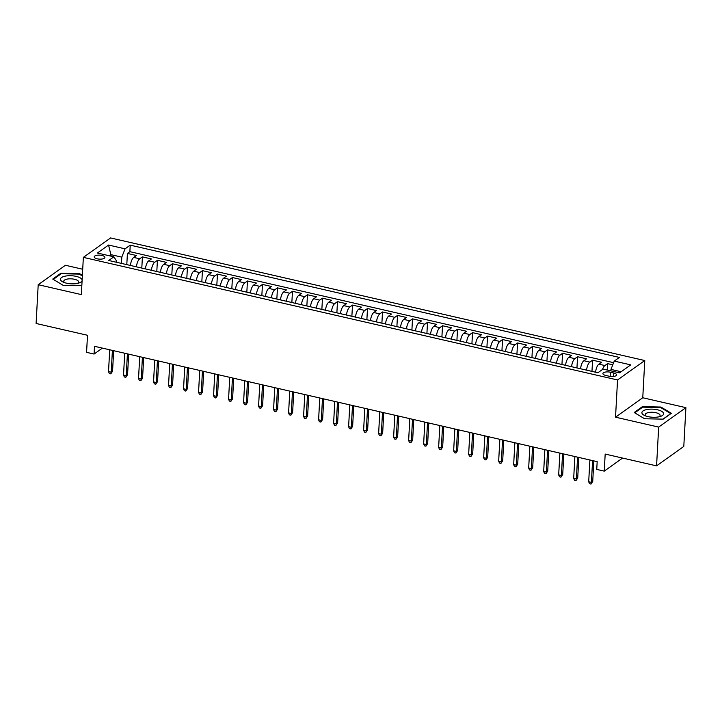 <?xml version="1.0" encoding="UTF-8"?>
<svg xmlns="http://www.w3.org/2000/svg" width="722" height="722" viewBox="0 0 722 722"><rect width="100%" height="100%" fill="white"/><g stroke="black" fill="none" stroke-linecap="round" stroke-linejoin="round"><path stroke-width="1.08" d="M97.199 258.819A5.352 1.995 3.1 0 0 104.907 257.429A5.352 1.995 3.1 0 0 101.91 255.453A5.352 1.995 3.1 0 0 94.212 256.851A5.352 1.995 3.1 0 0 97.199 258.819M82.714 269.243L65.431 265.272L38.203 284.703L36.1 323.474L87.497 335.27L86.568 352.336L94.068 354.06L102.398 348.112M644.773 360.54L110.583 237.944L83.355 257.375L617.545 379.962L644.773 360.54L642.76 397.759L615.532 417.19L658.672 427.09L685.9 407.659L642.76 397.759M685.9 407.659L683.797 446.44L656.569 465.871L605.18 454.075L604.251 471.132L622.572 458.064M658.672 427.09L656.569 465.871M612.779 364.818L607.572 363.626L607.229 370.034M595.623 372.227A6.697 2.626 -77.1 0 1 598.89 364.168L601.57 362.245L592.572 360.179L591.968 371.388M580.614 368.78A6.697 2.626 102.9 0 1 583.881 360.72L586.571 358.807L577.564 356.74L576.959 367.94M565.615 365.341A6.697 2.626 102.9 0 1 568.882 357.282L571.562 355.359L562.564 353.293L561.951 364.502M550.606 361.893A6.697 2.626 102.9 0 1 553.873 353.834L556.554 351.921L547.556 349.854L546.951 361.054M535.607 358.455A6.697 2.626 102.9 0 1 538.865 350.396L541.554 348.473L532.547 346.407L531.943 357.616M520.598 355.007A6.697 2.626 102.9 0 1 523.865 346.948L526.546 345.035L517.548 342.968L516.934 354.168M505.59 351.569A6.697 2.626 102.9 0 1 508.857 343.501L511.546 341.587L502.539 339.52L501.934 350.73M490.59 348.121A6.697 2.626 102.9 0 1 493.848 340.062L496.537 338.14L487.531 336.082L486.926 347.282M475.581 344.683A6.697 2.626 102.9 0 1 478.848 336.614L481.529 334.701L472.531 332.634L471.917 343.834M460.573 341.235A6.697 2.626 102.9 0 1 463.84 333.176L466.529 331.254L457.522 329.187L456.918 340.396M445.573 337.788A6.697 2.626 102.9 0 1 448.831 329.728L451.521 327.815L442.514 325.748L441.909 336.948M430.565 334.349A6.697 2.626 102.9 0 1 433.832 326.29L436.512 324.368L427.514 322.301L426.91 333.51M415.556 330.902A6.697 2.626 102.9 0 1 418.823 322.842L421.513 320.929L412.506 318.862L411.901 330.062M400.557 327.463A6.697 2.626 102.9 0 1 403.815 319.404L406.504 317.481L397.497 315.415L396.892 326.624M385.548 324.016A6.697 2.626 102.9 0 1 388.815 315.956L391.495 314.043L382.498 311.976L381.893 323.176M370.539 320.577A6.697 2.626 102.9 0 1 373.806 312.509L376.496 310.595L367.489 308.529L366.884 319.738M355.54 317.129A6.697 2.626 102.9 0 1 358.798 309.07L361.487 307.148L352.489 305.09L351.876 316.29M340.531 313.691A6.697 2.626 102.9 0 1 343.798 305.623L346.479 303.709L337.481 301.643L336.876 312.843M325.532 310.243A6.697 2.626 102.9 0 1 328.79 302.184L331.479 300.262L322.472 298.195L321.868 309.404M310.523 306.796A6.697 2.626 102.9 0 1 313.79 298.737L316.471 296.823L307.473 294.757L306.859 305.957M295.515 303.357A6.697 2.626 102.9 0 1 298.782 295.298L301.471 293.376L292.464 291.309L291.859 302.518M280.515 299.91A6.697 2.626 102.9 0 1 283.773 291.85L286.463 289.937L277.456 287.87L276.851 299.07M265.506 296.471A6.697 2.626 102.9 0 1 268.774 288.412L271.454 286.49L262.456 284.423L261.842 295.632M250.498 293.024A6.697 2.626 102.9 0 1 253.765 284.964L256.454 283.051L247.447 280.984L246.843 292.184M235.498 289.585A6.697 2.626 102.9 0 1 238.756 281.517L241.446 279.604L232.439 277.537L231.834 288.746M220.49 286.138A6.697 2.626 102.9 0 1 223.757 278.078L226.437 276.165L217.439 274.098L216.826 285.298M205.481 282.699A6.697 2.626 102.9 0 1 208.748 274.631L211.438 272.717L202.431 270.651L201.826 281.86M190.482 279.252A6.697 2.626 102.9 0 1 193.74 271.192L196.429 269.27L187.422 267.203L186.817 278.412M175.473 275.804A6.697 2.626 102.9 0 1 178.74 267.745L181.421 265.831L172.423 263.765L171.818 274.965M160.465 272.365A6.697 2.626 102.9 0 1 163.732 264.306L166.421 262.384L157.414 260.317L156.809 271.526M145.465 268.918A6.697 2.626 102.9 0 1 148.723 260.859L151.412 258.945L142.415 256.879L141.801 268.079M604.251 471.132L596.751 469.417L597.175 461.656L94.492 346.298L94.068 354.06M613.673 372.967L610.37 372.209A5.189 1.931 3.1 0 0 602.906 373.554A5.189 1.931 3.1 0 0 605.803 375.467L609.106 376.225A5.189 1.931 3.1 0 0 616.57 374.88A5.189 1.931 3.1 0 0 613.673 372.967L613.483 376.46M116.422 262.257L116.495 260.922L113.886 256.815L108.733 260.489L597.906 372.751L603.06 369.077L619.566 372.868L630.748 364.881L614.251 361.09L619.395 357.417L130.222 245.155L125.068 248.837L121.792 257.14L111.287 254.731L109.708 255.859M113.886 256.815L97.38 253.025L108.562 245.047L125.068 248.837M602.473 369.493A6.697 2.626 -77.1 0 1 604.892 365.54L607.572 363.626M613.619 362.688L129.87 251.671L127.406 253.431L126.801 264.64M130.456 265.479A6.697 2.626 102.9 0 1 133.723 257.42L136.404 255.498L127.406 253.431M136.458 266.851A6.697 2.626 -77.1 0 1 139.725 258.792L142.415 256.879M151.467 270.299A6.697 2.626 -77.1 0 1 154.734 262.239L157.414 260.317M166.466 273.746A6.697 2.626 -77.1 0 1 169.733 265.678L172.423 263.765M181.475 277.185A6.697 2.626 -77.1 0 1 184.742 269.125L187.422 267.203M196.483 280.632A6.697 2.626 -77.1 0 1 199.741 272.564L202.431 270.651M211.483 284.071A6.697 2.626 -77.1 0 1 214.75 276.012L217.439 274.098M226.491 287.518A6.697 2.626 -77.1 0 1 229.758 279.45L232.439 277.537M241.5 290.957A6.697 2.626 -77.1 0 1 244.758 282.898L247.447 280.984M256.5 294.405A6.697 2.626 -77.1 0 1 259.767 286.345L262.456 284.423M271.508 297.843A6.697 2.626 -77.1 0 1 274.775 289.784L277.456 287.87M286.517 301.291A6.697 2.626 -77.1 0 1 289.775 293.231L292.464 291.309M301.516 304.738A6.697 2.626 -77.1 0 1 304.783 296.67L307.473 294.757M316.525 308.177A6.697 2.626 -77.1 0 1 319.792 300.117L322.472 298.195M331.533 311.624A6.697 2.626 -77.1 0 1 334.791 303.556L337.481 301.643M346.533 315.063A6.697 2.626 -77.1 0 1 349.8 307.003L352.489 305.09M361.541 318.51A6.697 2.626 -77.1 0 1 364.809 310.442L367.489 308.529M376.55 321.949A6.697 2.626 -77.1 0 1 379.808 313.889L382.498 311.976M391.55 325.396A6.697 2.626 -77.1 0 1 394.817 317.337L397.497 315.415M406.558 328.835A6.697 2.626 -77.1 0 1 409.816 320.776L412.506 318.862M421.558 332.282A6.697 2.626 -77.1 0 1 424.825 324.223L427.514 322.301M436.566 335.73A6.697 2.626 -77.1 0 1 439.833 327.662L442.514 325.748M451.575 339.169A6.697 2.626 -77.1 0 1 454.833 331.109L457.522 329.187M466.574 342.616A6.697 2.626 -77.1 0 1 469.841 334.548L472.531 332.634M481.583 346.055A6.697 2.626 -77.1 0 1 484.85 337.995L487.531 336.082M496.592 349.502A6.697 2.626 -77.1 0 1 499.85 341.434L502.539 339.52M511.591 352.941A6.697 2.626 -77.1 0 1 514.858 344.881L517.548 342.968M526.6 356.388A6.697 2.626 -77.1 0 1 529.867 348.329L532.547 346.407M541.608 359.827A6.697 2.626 -77.1 0 1 544.866 351.767L547.556 349.854M556.608 363.274A6.697 2.626 -77.1 0 1 559.875 355.215L562.564 353.293M571.616 366.713A6.697 2.626 -77.1 0 1 574.883 358.653L577.564 356.74M586.625 370.16A6.697 2.626 -77.1 0 1 589.883 362.101L592.572 360.179M621.146 371.74L610.965 369.402L614.251 361.09M610.884 370.873L610.965 369.402M615.532 417.19L617.545 379.962M38.203 284.703L81.342 294.603L83.355 257.375M111.206 256.202L108.562 245.047M121.449 263.413L121.792 257.14M129.87 251.671L130.222 245.155M660.982 407.046L642.399 406.648L634.196 412.506L644.575 418.751L663.157 419.148L671.361 413.3L660.982 407.046L660.946 407.686M82.38 275.335L79.519 273.611L60.937 273.214L52.742 279.062L63.121 285.316L81.83 285.623M642.354 407.407L642.399 406.648M60.901 273.963L60.937 273.214M79.483 274.252L79.519 273.611M592.582 460.609L591.399 482.386L592.726 481.439L590.984 484.056L591.399 482.386L588.701 481.764L589.874 459.986M592.726 481.439L593.836 460.898M590.984 484.056L589.486 483.713L588.701 481.764M647.977 416.621A10.875 4.043 3.1 0 0 660.431 416.441A10.875 4.043 3.1 0 0 657.543 409.798A10.875 4.043 3.1 0 0 644.051 410.385A10.875 4.043 3.1 0 0 644.791 415.592A10.875 4.043 3.1 0 0 647.977 416.621M658.924 416.829A7.446 2.771 3.1 0 0 660.098 415.448A7.446 2.771 3.1 0 0 655.937 412.713A7.446 2.771 3.1 0 0 645.224 414.645A7.446 2.771 3.1 0 0 646.244 416.143M644.602 418.751L634.755 412.822L642.706 407.154L660.711 407.542L670.765 413.598L662.986 419.148M82.137 279.955A10.875 4.043 3.1 0 0 65.251 276.129A10.875 4.043 3.1 0 0 63.328 282.149A10.875 4.043 3.1 0 0 77.362 283.421A10.875 4.043 3.1 0 0 78.978 282.997A10.875 4.043 3.1 0 0 82.091 280.759M77.471 283.394A7.446 2.771 3.1 0 0 78.644 282.013A7.446 2.771 3.1 0 0 74.772 279.342A7.446 2.771 3.1 0 0 67.056 279.116A7.446 2.771 3.1 0 0 63.771 281.21A7.446 2.771 3.1 0 0 64.781 282.708M53.302 279.405L61.244 273.719L79.249 274.107L82.353 275.966M63.148 285.316L53.302 279.387M577.573 457.161L576.391 478.939L577.717 478L575.976 480.608L576.391 478.939L573.692 478.325L574.874 456.539M577.717 478L578.827 457.45M575.976 480.608L574.477 480.265L573.692 478.325M562.564 453.714L561.391 475.5L562.709 474.553L560.976 477.17L561.391 475.5L558.684 474.877L559.866 453.1M562.709 474.553L563.828 454.003M560.976 477.17L559.469 476.818L558.684 474.877M547.565 450.275L546.383 472.053L547.709 471.105L545.967 473.722L546.383 472.053L543.684 471.439L544.857 449.653M547.709 471.105L548.819 450.564M545.967 473.722L544.469 473.379L543.684 471.439M532.556 446.828L531.374 468.614L532.701 467.666L530.959 470.284L531.374 468.614L528.675 467.991L529.858 446.214M532.701 467.666L533.811 447.117M530.959 470.284L529.461 469.932L528.675 467.991M517.548 443.389L516.374 465.167L517.701 464.219L515.959 466.836L516.374 465.167L513.676 464.544L514.849 442.767M517.701 464.219L518.811 443.678M515.959 466.836L514.461 466.493L513.676 464.544M502.548 439.942L501.366 461.728L502.692 460.78L500.951 463.389L501.366 461.728L498.667 461.105L499.85 439.328M502.692 460.78L503.803 440.23M500.951 463.389L499.453 463.046L498.667 461.105M487.54 436.503L486.357 458.28L487.684 457.333L485.951 459.95L486.357 458.28L483.659 457.658L484.841 435.88M487.684 457.333L488.803 436.792M485.951 459.95L484.444 459.607L483.659 457.658M472.54 433.056L471.358 454.833L472.684 453.894L470.943 456.503L471.358 454.833L468.659 454.219L469.832 432.433M472.684 453.894L473.794 433.344M470.943 456.503L469.444 456.16L468.659 454.219M457.531 429.617L456.349 451.394L457.676 450.447L455.934 453.064L456.349 451.394L453.651 450.772L454.833 428.994M457.676 450.447L458.786 429.906M455.934 453.064L454.436 452.721L453.651 450.772M442.523 426.17L441.35 447.947L442.667 447.008L440.934 449.616L441.35 447.947L438.642 447.333L439.824 425.547M442.667 447.008L443.786 426.458M440.934 449.616L439.427 449.274L438.642 447.333M427.523 422.722L426.341 444.508L427.668 443.561L425.926 446.178L426.341 444.508L423.643 443.886L424.816 422.108M427.668 443.561L428.778 423.011M425.926 446.178L424.428 445.826L423.643 443.886M412.515 419.283L411.332 441.061L412.659 440.113L410.917 442.73L411.332 441.061L408.634 440.447L409.816 418.661M412.659 440.113L413.769 419.572M410.917 442.73L409.419 442.387L408.634 440.447M397.506 415.836L396.333 437.622L397.651 436.675L395.918 439.292L396.333 437.622L393.625 437L394.808 415.222M397.651 436.675L398.77 416.125M395.918 439.292L394.411 438.94L393.625 437M382.507 412.397L381.324 434.175L382.651 433.227L380.909 435.844L381.324 434.175L378.626 433.552L379.799 411.775M382.651 433.227L383.761 412.686M380.909 435.844L379.411 435.501L378.626 433.552M367.498 408.95L366.316 430.736L367.642 429.789L365.901 432.397L366.316 430.736L363.617 430.113L364.8 408.336M367.642 429.789L368.752 409.239M365.901 432.397L364.402 432.054L363.617 430.113M352.489 405.511L351.316 427.289L352.634 426.341L350.901 428.958L351.316 427.289L348.609 426.666L349.791 404.889M352.634 426.341L353.753 405.8M350.901 428.958L349.394 428.615L348.609 426.666M337.49 402.064L336.308 423.841L337.634 422.902L335.892 425.511L336.308 423.841L333.609 423.227L334.782 401.441M337.634 422.902L338.744 402.353M335.892 425.511L334.394 425.168L333.609 423.227M322.481 398.625L321.299 420.403L322.626 419.455L320.884 422.072L321.299 420.403L318.601 419.78L319.783 398.002M322.626 419.455L323.736 398.914M320.884 422.072L319.386 421.729L318.601 419.78M307.473 395.178L306.299 416.955L307.626 416.016L305.884 418.625L306.299 416.955L303.592 416.341L304.774 394.555M307.626 416.016L308.736 395.466M305.884 418.625L304.386 418.282L303.592 416.341M292.473 391.739L291.291 413.516L292.618 412.569L290.876 415.186L291.291 413.516L288.592 412.894L289.775 391.116M292.618 412.569L293.728 392.019M290.876 415.186L289.378 414.834L288.592 412.894M277.465 388.292L276.282 410.069L277.609 409.121L275.867 411.739L276.282 410.069L273.584 409.455L274.766 387.669M277.609 409.121L278.728 388.58M275.867 411.739L274.369 411.396L273.584 409.455M262.465 384.844L261.283 406.63L262.609 405.683L260.868 408.3L261.283 406.63L258.584 406.008L259.758 384.23M262.609 405.683L263.72 385.133M260.868 408.3L259.369 407.948L258.584 406.008M247.456 381.406L246.274 403.183L247.601 402.235L245.859 404.852L246.274 403.183L243.576 402.56L244.758 380.783M247.601 402.235L248.711 381.694M245.859 404.852L244.361 404.51L243.576 402.56M232.448 377.958L231.275 399.744L232.592 398.797L230.859 401.405L231.275 399.744L228.567 399.122L229.749 377.344M232.592 398.797L233.711 378.247M230.859 401.405L229.352 401.062L228.567 399.122M217.448 374.519L216.266 396.297L217.593 395.349L215.851 397.966L216.266 396.297L213.568 395.674L214.741 373.897M217.593 395.349L218.703 374.808M215.851 397.966L214.353 397.623L213.568 395.674M202.44 371.072L201.257 392.849L202.584 391.911L200.842 394.519L201.257 392.849L198.559 392.236L199.741 370.449M202.584 391.911L203.694 371.361M200.842 394.519L199.344 394.176L198.559 392.236M187.431 367.633L186.258 389.411L187.576 388.463L185.843 391.08L186.258 389.411L183.55 388.788L184.733 367.011M187.576 388.463L188.695 367.922M185.843 391.08L184.336 390.737L183.55 388.788M172.432 364.186L171.249 385.963L172.576 385.025L170.834 387.633L171.249 385.963L168.551 385.349L169.724 363.563M172.576 385.025L173.686 364.475M170.834 387.633L169.336 387.29L168.551 385.349M157.423 360.747L156.241 382.525L157.567 381.577L155.826 384.194L156.241 382.525L153.542 381.902L154.725 360.125M157.567 381.577L158.678 361.027M155.826 384.194L154.327 383.851L153.542 381.902M142.415 357.3L141.241 379.077L142.559 378.129L140.826 380.747L141.241 379.077L138.534 378.463L139.716 356.677M142.559 378.129L143.678 357.589M140.826 380.747L139.319 380.404L138.534 378.463M127.415 353.852L126.233 375.639L127.559 374.691L125.818 377.308L126.233 375.639L123.534 375.016L124.707 353.238M127.559 374.691L128.669 354.141M125.818 377.308L124.319 376.956L123.534 375.016M112.406 350.414L111.224 372.191L112.551 371.243L110.809 373.861L111.224 372.191L108.526 371.568L109.708 349.791M112.551 371.243L113.661 350.702M110.809 373.861L109.311 373.518L108.526 371.568M598.89 364.168L604.892 365.54M133.723 257.42L139.725 258.792M148.723 260.859L154.734 262.239M163.732 264.306L169.733 265.678M178.74 267.745L184.742 269.125M193.74 271.192L199.741 272.564M208.748 274.631L214.75 276.012M223.757 278.078L229.758 279.45M238.756 281.517L244.758 282.898M253.765 284.964L259.767 286.345M268.774 288.412L274.775 289.784M283.773 291.85L289.775 293.231M298.782 295.298L304.783 296.67M313.79 298.737L319.792 300.117M328.79 302.184L334.791 303.556M343.798 305.623L349.8 307.003M358.798 309.07L364.809 310.442M373.806 312.509L379.808 313.889M388.815 315.956L394.817 317.337M403.815 319.404L409.816 320.776M418.823 322.842L424.825 324.223M433.832 326.29L439.833 327.662M448.831 329.728L454.833 331.109M463.84 333.176L469.841 334.548M478.848 336.614L484.85 337.995M493.848 340.062L499.85 341.434M508.857 343.501L514.858 344.881M523.865 346.948L529.867 348.329M538.865 350.396L544.866 351.767M553.873 353.834L559.875 355.215M568.882 357.282L574.883 358.653M583.881 360.72L589.883 362.101M610.144 376.415L610.37 372.209"/></g></svg>
